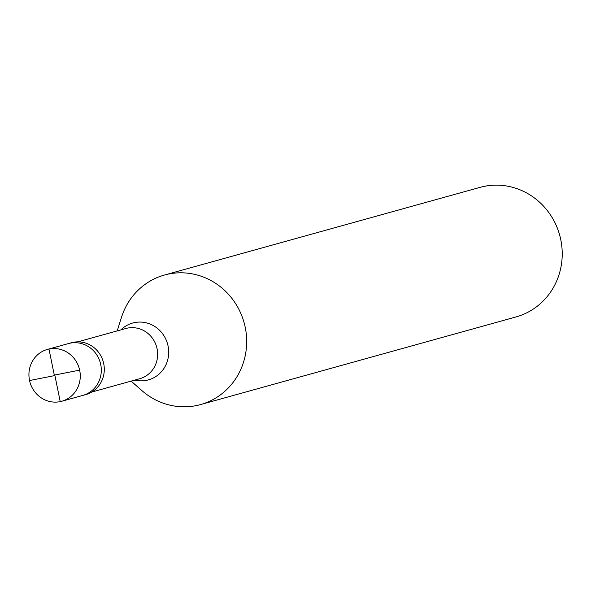 <?xml version="1.0" encoding="UTF-8"?>
<svg xmlns="http://www.w3.org/2000/svg" width="591" height="591" viewBox="0 0 591 591"><rect width="100%" height="100%" fill="white"/><g stroke="black" fill="none" stroke-linecap="round" stroke-linejoin="round"><path stroke-width="0.89" d="M54.542 375.071L79.652 370.129A26.898 25.576 74.5 0 1 61.796 401.245A26.898 25.576 74.5 0 1 29.55 380.538A26.898 25.576 -105.5 0 1 47.398 349.414L71.422 342.743A26.898 25.576 -105.5 0 1 103.669 363.45A26.898 25.576 74.5 0 1 85.821 394.574L82.821 395.409A26.898 25.576 74.5 0 0 100.669 364.285A26.898 25.576 -105.5 0 0 68.423 343.578A26.898 25.576 -105.5 0 1 100.669 364.285A26.898 25.576 74.5 0 1 82.821 395.409L61.796 401.245M79.652 370.129A26.898 25.576 -105.5 0 0 47.398 349.414M117.181 330.908L121.502 317.278A67.241 63.946 -105.5 0 1 164.497 275.022A67.241 63.946 -105.5 0 1 245.117 326.793A67.241 63.946 74.5 0 1 200.489 404.591A67.241 63.946 74.5 0 1 141.862 390.562L131.128 381.114M164.497 275.022L480.04 187.369A67.241 63.946 -105.5 0 1 560.66 239.141A67.241 63.946 74.5 0 1 516.032 316.939L200.489 404.591M54.852 375.285L60.238 401.621M54.653 375.595L29.55 380.538M54.35 375.381L48.964 349.037M77.761 341.857L125.802 328.507A26.056 24.778 -105.5 0 1 157.043 348.572A26.056 24.778 74.5 0 1 139.749 378.72L91.708 392.062M120.911 329.867A29.491 28.05 -105.5 0 1 148.57 323.506A29.491 28.05 -105.5 0 1 168.014 345.75A29.491 28.05 74.5 0 1 134.859 380.079"/></g></svg>
